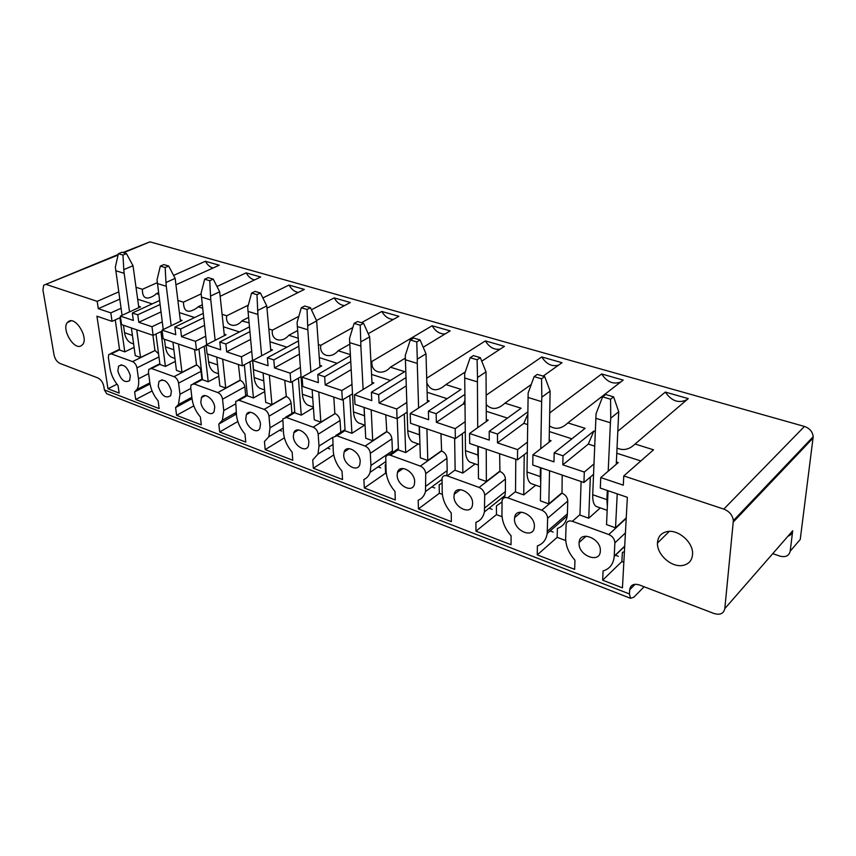 <?xml version="1.0" encoding="UTF-8"?>
<svg xmlns="http://www.w3.org/2000/svg" width="856" height="856" viewBox="0 0 856 856"><rect width="100%" height="100%" fill="white"/><g stroke="black" fill="none" stroke-linecap="round" stroke-linejoin="round"><path stroke-width="1.28" d="M772.754 553.65L779.827 556.09C785.541 557.556 788.997 555.929 790.184 551.221L800.242 539.451L813.2 436.721C812.612 431.734 809.701 428.31 804.458 426.449L723.802 509.095C729.419 511.374 732.608 515.205 733.367 520.609L724.807 608.627C723.673 613.666 720.067 615.282 713.99 613.495L639.346 584.948C633.729 583.332 630.508 584.948 629.674 589.795L629.438 593.946L104.389 389.908L106.722 393.739L107.856 394.177M104.389 389.908L103.876 386.559C102.945 382.365 100.933 379.486 97.841 377.913L59.899 363.404C56.967 361.917 55.009 359.113 54.046 355.005L42.939 289.938L43.699 285.23L117.893 255.099M122.868 252.552L149.961 241.852L804.458 426.449M234.373 413.416L236.224 414.111M279.591 430.247L281.731 431.039M327.399 448.041L329.828 448.94M378.052 466.895L380.76 467.9M431.831 486.904L434.762 487.995M489.054 508.197L492.136 509.352M550.098 530.923L553.201 532.079M615.421 555.223L618.332 556.314M119.754 299.129L98.29 308.674L97.188 301.344L118.727 291.885M136.083 287.306L142.396 289.285C142.31 298.412 146.387 300.403 154.594 295.245L156.327 293.661L158.756 294.421M137.698 299.226L152.197 303.88M212.984 268.035C210.009 267.158 207.473 264.911 205.376 261.273L173.939 275.257M157.269 282.673L142.396 289.285M205.376 261.273L219.222 265.21L176.058 284.738M158.531 292.666L156.327 293.661M160.982 311.916L138.779 322.284L151.994 326.725L153.128 335.392L121.563 324.606L120.343 316.089L133.343 320.454L132.316 312.996L159.526 300.52M138.779 322.284L137.763 314.794L160.04 304.522M132.316 312.996L137.763 314.794M177.952 300.456L183.441 302.179C183.687 311.937 188.202 313.82 197.008 307.839L198.121 306.79L202.605 308.192M179.418 312.633L194.644 317.533M254.542 279.933C251.225 279.174 248.422 276.82 246.132 272.871L217.456 286.279M201.117 293.918L183.441 302.179M246.132 272.871L260.684 277.002L220.281 296.24M202.23 304.832L198.121 306.79M204.509 325.334L181.515 336.654L195.468 341.341L196.495 350.2L163.164 338.815L162.052 330.106L175.78 334.717L174.838 327.088L203.182 313.414M181.515 336.654L180.595 329.004L203.674 317.779M174.838 327.088L180.595 329.004M222.153 314.334L226.733 315.778C224.882 325.216 234.908 328.982 241.831 321.032L248.989 322.765M223.448 326.789L239.477 331.946M298.337 292.431C294.646 291.843 291.532 289.382 289.007 285.059L263.316 297.728M248.058 305.26L226.733 315.778M289.007 285.059L304.329 289.424L267.072 308.149M248.486 317.49L242.227 320.636M250.551 339.415L226.68 351.837L241.446 356.802L242.334 365.854L207.088 353.817L206.103 344.915L220.613 349.794L219.789 341.993L249.374 326.896M226.68 351.837L225.877 344.016L249.824 331.689M219.789 341.993L225.877 344.016M268.902 329.014L272.443 330.127C270.614 340.185 281.742 343.802 288.825 335.274L298.123 338.195M270.004 341.758L286.899 347.183M344.572 305.571C340.431 305.196 336.964 302.65 334.172 297.909L311.691 309.647M298.37 316.592L272.443 330.127M334.172 297.909L350.329 302.5L316.527 320.508M297.546 330.619L288.825 335.274M299.333 354.181L274.498 367.909L290.141 373.163L290.88 382.429L253.547 369.685L252.691 360.579L268.067 365.747L267.361 357.765L298.337 340.988M274.498 367.909L273.813 359.905L298.733 346.295M267.361 357.765L273.813 359.905M318.421 344.572L320.786 345.31C319.053 355.7 330.833 359.531 338.131 350.757L350.265 354.577M319.309 357.605L337.136 363.329M393.45 319.374C388.806 319.32 384.922 316.677 381.808 311.456L361.51 322.712M352.458 327.741L320.786 345.31M381.808 311.456L398.864 316.303L368.551 333.508M349.687 344.208L338.131 350.757M351.12 369.674L325.194 384.954L341.801 390.539L342.379 400.02L302.767 386.495L302.072 377.175L318.368 382.653L317.801 374.489L350.329 355.711M325.194 384.954L324.649 376.758L350.66 361.606M317.801 374.489L324.649 376.758M370.948 361.072L372.007 361.403C370.37 372.146 382.867 376.212 390.4 367.171L404.674 371.665L371.386 392.251L378.662 394.67L405.905 377.656M371.59 374.414L390.432 380.471M445.227 333.894C439.995 334.247 435.629 331.54 432.12 325.762L372.007 361.403M432.12 325.762L450.16 330.887L423.656 346.98M405.241 358.161L390.4 367.171M406.193 385.906L379.048 403.058L396.713 408.997L397.088 418.702L354.994 404.321L354.47 394.787L371.793 400.619L371.386 392.251M379.048 403.058L378.662 394.67M427.144 392.273L447.11 398.682M465.108 372.05L445.901 384.601L461.074 389.373L428.407 411.158L436.164 413.726L464.808 394.423M445.901 384.601C437.288 391.952 430.964 391.427 426.898 383.06M500.161 349.141C494.276 350.083 489.343 347.333 485.352 340.902L426.77 378.202M485.352 340.902L504.452 346.338L482.089 360.954M464.883 400.49L463.364 403.914L436.367 422.318L455.189 428.653L455.349 438.593L410.516 423.281L410.195 413.523L428.631 419.729L428.407 411.158M436.367 422.318L436.164 413.726M463.364 403.914L464.926 404.417M486.283 411.276L507.469 418.092M530.795 384.825L504.933 403.144L521.101 408.226L489.215 431.317L497.497 434.067L527.778 411.875M504.933 403.144C497.935 409.65 491.708 410.142 486.262 404.62M558.551 365.17C551.938 366.871 546.342 364.132 541.762 356.941L486.229 395.172M541.762 356.941L562.028 362.709L543.1 376.116M527.745 414.283L523.829 423.346L497.486 442.873L517.58 449.625L517.495 459.811L469.666 443.483L469.559 433.478L489.236 440.091L489.215 431.317M497.486 442.873L497.497 434.067M523.829 423.346L527.617 424.565M549.37 431.563L571.904 438.807M549.777 412.87L601.65 373.976L623.179 380.096L567.86 422.907L585.108 428.332L554.185 452.856L563.045 455.799L593.829 431.071L588.329 444.082L562.799 464.829L584.316 472.063L583.931 482.506L593.529 474.363M567.86 422.907C561.664 428.867 555.544 429.862 549.499 425.924M601.65 373.976C606.968 382.033 613.335 384.708 620.739 381.99M583.931 482.506L532.785 465.033L532.935 454.793L553.971 461.855L554.185 452.856M562.799 464.829L563.045 455.799M593.829 431.071L595.23 431.51M588.329 444.082L594.653 446.115M616.812 453.241L640.834 460.956M617.893 431.189L665.326 392.08L688.256 398.607L635.077 444.018L653.524 449.817L623.778 475.936L723.802 509.095M635.077 444.018C629.428 449.518 623.425 450.877 617.058 448.095M665.326 392.08C671.596 401.164 678.851 403.668 687.079 399.613M616.384 461.962L618.246 462.572L600.752 477.584L623.296 485.159L623.778 475.936M644.097 586.767L633.868 597.21L630.498 598.301L629.438 593.946M584.316 472.063L593.936 463.984M600.752 477.584L600.302 488.091L627.352 497.325L622.451 587.847L602.656 580.186L621.884 561.557L623.831 562.285M624.698 546.363L614.201 556.389C613.495 563.997 609.782 568.855 603.073 570.952L602.656 580.186M624.409 551.703L622.376 552.441L621.884 561.557M614.201 556.389L614.875 542.865C614.672 539.077 612.639 536.305 608.787 534.529L572.354 521.304C568.844 520.33 566.758 521.411 566.094 524.546L565.677 538.06C565.666 545.807 568.759 553.19 574.965 560.209L574.654 569.358L537.247 554.881L557.16 537.343L565.741 540.553M608.07 490.745L606.519 524.589L615.528 527.82L626.239 517.912M600.313 507.897L588.725 518.212L590.319 477.092M581.117 481.543L579.951 515.066L588.725 518.212M557.16 537.343L557.384 528.43C562.895 526.504 566.169 522.385 567.196 516.072L547.187 533.449C546.203 539.826 542.939 543.967 537.408 545.85L537.247 554.881M547.187 533.449L547.637 518.244C547.348 514.552 545.4 511.877 541.795 510.208L507.726 497.839C504.676 496.962 502.793 497.882 502.065 500.6L501.948 514.296C502.119 521.871 505.168 529.029 511.096 535.792L511.032 544.737L475.968 531.169L496.437 514.627L502.065 516.735M567.196 516.072L567.378 513.878L547.348 531.234M562.178 475.069L562.018 493.195C565.591 494.811 567.507 497.432 567.763 501.07L567.378 513.878M540.992 467.836L540.382 500.878L548.814 503.895L561.686 493.077M535.706 485.202L523.733 494.907L524.204 454.632M515.793 459.233L515.526 491.965L523.733 494.907M504.377 497.7L504.987 495.496L484.41 511.899C483.266 517.174 480.43 520.651 475.904 522.342L475.968 531.169M501.98 502.023L496.437 505.907L496.437 514.627M484.41 511.899L484.721 495.217C484.368 491.612 482.495 489.022 479.103 487.439L447.185 475.85C444.542 475.069 442.841 475.85 442.07 478.183L442.199 492.029C442.541 499.423 445.548 506.388 451.219 512.905L451.38 521.657L418.445 508.913L439.353 493.27L442.37 494.404M504.987 495.496L505.393 491.547L484.774 507.897M499.637 453.723L499.925 471.421C503.275 472.94 505.115 475.476 505.436 479.028L505.393 491.547M478.237 446.415L478.461 478.675L486.358 481.5L499.604 471.303M475.144 463.92L462.85 473.079L462.336 433.639M454.632 438.347L455.146 470.308L462.85 473.079M441.931 479.456L425.496 491.569C424.298 495.881 421.858 498.781 418.167 500.268L418.445 508.913M442.006 483.126L439.16 484.742L439.353 493.27M425.496 491.569L425.742 473.614C425.325 470.105 423.527 467.601 420.339 466.103L390.357 455.221C388.057 454.515 386.527 455.167 385.756 457.168L386.088 471.1C386.58 478.333 389.544 485.106 394.969 491.408L395.322 499.958L364.324 487.974L385.607 473.165L386.302 473.432M446.853 474.663L447.174 470.575L426.085 486.015M440.958 433.682L441.621 450.973C444.778 452.417 446.554 454.868 446.939 458.335L447.174 470.575M419.408 426.32L420.35 457.842L427.775 460.496L441.322 450.866M418.231 443.922L405.69 452.578L404.3 413.972M397.227 418.605L398.447 449.989L405.69 452.578M385.671 461.662L370.113 472.341C368.936 475.818 366.86 478.204 363.875 479.521L364.324 487.974M385.799 464.551L385.232 464.819L385.607 473.165M370.113 472.341L370.937 465.45L370.327 453.327C369.856 449.892 368.123 447.474 365.116 446.051L336.911 435.811L332.77 437.437L333.284 451.412C333.904 458.495 336.815 465.075 342.026 471.164L342.55 479.542L313.339 468.232L333.754 454.943M392.401 452.631L392.401 450.845L370.937 465.45M385.778 414.839L386.784 431.734C389.769 433.104 391.47 435.49 391.909 438.871L392.401 450.845M364.132 407.445L365.726 438.251L372.713 440.754L386.505 431.638M364.677 425.1L351.923 433.297L349.762 395.504M343.235 399.495L345.107 430.857L351.923 433.297M332.834 444.553L317.972 454.097L312.729 459.961L313.339 468.232M317.972 454.097L319.01 446.094L318.175 434.227C317.662 430.878 315.982 428.524 313.146 427.176L286.557 417.525L282.844 418.873L283.497 432.858C284.235 439.781 287.102 446.19 292.11 452.086L292.784 460.282L265.2 449.614L284.395 437.855M340.784 432.344L340.057 420.531C339.575 417.225 337.927 414.914 335.103 413.609L313.146 427.176M312.108 389.683L314.27 419.804L320.85 422.158L335.103 413.609M313.414 407.82L301.259 415.139L298.423 378.127M292.356 381.594L294.828 412.827L301.259 415.139M283.101 428.128L268.805 436.763L264.451 441.503L265.2 449.614M268.805 436.763L270.025 427.829L268.987 416.219C268.442 412.945 266.815 410.666 264.13 409.382L239.027 400.266L235.689 401.378L236.491 415.331C237.326 422.104 240.151 428.342 244.977 434.067L245.779 442.092L219.682 432.002L237.829 421.505M284.759 380.342L286.321 396.499C288.996 397.751 290.591 399.987 291.115 403.219L291.939 413.448M263.06 372.927L265.724 402.395L271.941 404.62L286.075 396.414M264.75 391.577L253.44 397.987L249.984 361.746M244.335 364.774L247.363 395.804L253.44 397.987M236.363 414.026L218.804 424.062L219.682 432.002M218.804 424.062L222.378 420.264L223.758 410.58L222.539 399.217C221.95 396.018 220.388 393.803 217.841 392.572L194.098 383.959L191.102 384.868L190.695 387.554L192.033 398.746C192.953 405.38 195.735 411.469 200.379 417.011L201.299 424.886L176.582 415.32L193.798 405.883M238.407 364.506L240.204 380.332C242.74 381.519 244.281 383.691 244.837 386.848L245.715 395.75M216.739 357.113L219.842 385.938L225.727 388.046L239.969 380.246M218.783 376.116L208.222 381.776L204.231 346.263M198.945 348.948L202.465 379.711L208.222 381.776M192.022 398.65L175.598 407.542L176.582 415.32M175.598 407.542L178.476 404.535L179.974 394.252L178.594 383.124C177.973 379.989 176.464 377.838 174.046 376.672L151.555 368.508L148.858 369.268L148.43 372.082L149.907 383.049C150.913 389.544 153.652 395.483 158.135 400.865L159.152 408.58L135.708 399.506L152.09 390.967M194.526 349.526L196.538 365.009C198.945 366.143 200.443 368.262 201.021 371.354L201.909 379.133M172.912 342.143L176.422 370.37L181.986 372.36L196.313 364.934M175.298 361.393L165.401 366.422L160.939 331.636M155.985 334.011L159.944 364.463L165.401 366.422M150.046 383.937L134.627 391.877L135.708 399.506M134.627 391.877L136.896 389.544C138.533 386.859 139.068 383.274 138.479 378.791L136.96 367.887C136.318 364.817 134.852 362.73 132.552 361.606L111.227 353.86L108.798 354.48L108.348 357.412L109.953 368.155C111.023 374.521 113.73 380.31 118.053 385.542L119.166 393.097L107.942 388.763L96.931 316.196L112.05 321.364L120.546 317.48M158.574 353.881L155.118 350.489L132.552 361.606M131.396 327.966L135.248 355.604L140.534 357.498L155.118 350.489M134.103 347.365L124.794 351.859L119.915 317.769M115.26 319.898L119.626 350.008L124.794 351.859M116.972 384.216L107.942 388.763M98.29 308.674L110.82 312.879L121.049 308.267M110.82 312.879L112.05 321.364M138.651 306.298L140.48 306.887L120.343 316.089M68.94 321.214L67.357 322.509C61.472 329.079 73.573 349.965 80.946 345.952L82.711 344.508C88.489 337.82 76.163 316.945 68.94 321.214M600.334 550.975C601.383 538.467 579.694 529.96 579.116 542.49L579.084 543.057C578.078 555.501 599.821 564.083 600.313 551.264L600.334 550.975M414.668 481.757C414.775 471.538 399.581 463.417 397.473 472.448L397.152 475.23C397.098 485.416 412.314 493.559 414.39 484.325L414.668 481.757M360.194 461.448C360.076 451.85 346.487 443.932 344.123 451.979L343.705 455.296C343.866 464.872 357.476 472.801 359.809 464.583L360.194 461.448M308.877 442.317C308.577 433.286 296.369 425.582 293.843 432.74L293.33 436.517C293.672 445.527 305.902 453.241 308.406 445.933L308.877 442.317M260.47 424.266C260.01 415.738 248.978 408.269 246.378 414.636L245.779 418.787C246.282 427.305 257.314 434.773 259.903 428.268L260.47 424.266M214.717 407.21C214.128 399.142 204.113 391.898 201.481 397.569L200.818 402.031C201.449 410.088 211.464 417.321 214.086 411.533L214.717 407.21M171.403 391.064C168.215 381.498 164.063 378.299 158.949 381.455L158.242 386.152C161.463 395.718 165.625 398.885 170.729 395.643L171.403 391.064M130.358 375.752C127.33 366.668 123.414 363.479 118.599 366.208L117.861 371.097C120.91 380.192 124.837 383.338 129.641 380.535L130.358 375.752M453.969 496.416C453.648 507.287 470.736 515.601 472.437 505.265L472.619 503.36C472.983 492.446 455.927 484.164 454.183 494.276L453.969 496.416M514.488 518.971C513.857 530.602 533.106 539.066 534.283 527.531L534.379 526.387C535.054 514.702 515.847 506.292 514.606 517.58L514.488 518.971M151.994 326.725L162.244 321.867M153.128 335.392L162.169 331.037M180.284 319.855L182.125 320.465L162.052 330.106M195.468 341.341L205.718 336.215M196.495 350.2L206.146 345.3M224.219 334.172L226.08 334.782L206.103 344.915M241.446 356.802L251.675 351.377M242.334 365.854L252.52 360.376M270.667 349.312L272.529 349.922L252.691 360.579M290.141 373.163L300.338 367.417M290.88 382.429L301.034 376.629M319.834 365.33L321.706 365.94L302.072 377.175M341.801 390.539L351.944 384.43M342.379 400.02L352.469 393.856M371.975 382.322L373.847 382.932L354.47 394.787M396.713 408.997L406.771 402.491M397.088 418.702L407.103 412.132M427.358 400.373L429.241 400.983L410.195 413.523M455.189 428.653L465.14 421.698M455.349 438.593L465.257 431.574M486.315 419.579L488.198 420.189L469.559 433.478M517.58 449.625L527.392 442.156M517.495 459.811L527.264 452.278M549.188 440.07L551.061 440.68L532.935 454.793M617.219 493.869L615.528 527.82M136.725 329.785L140.534 357.498M152.935 335.317L154.915 350.414M178.53 344.069L181.986 372.36M222.667 359.135L225.727 388.046M269.34 375.078L271.941 404.62M318.764 391.952L320.85 422.158M333.797 397.088L334.846 413.523M371.194 409.853L372.713 440.754M426.909 428.888L427.775 460.496M486.24 449.143L486.358 481.5M549.541 470.757L548.814 503.895M97.188 301.344L46.577 284.567M790.184 551.221L792.71 530.763L724.807 608.627M788.055 536.091C790.741 535.246 792.282 533.47 792.71 530.763M735.154 520.052L733.218 519.41M667.509 531.533C661.207 532.764 657.857 536.605 657.462 543.046C656.809 554.313 671.029 567.314 682.211 565.527C688.877 564.382 692.343 560.359 692.6 553.447C692.857 542.062 678.337 529.468 667.509 531.533M764.761 488.894L763.488 488.947M761.958 491.847L760.684 491.9M138.833 307.646L133.012 265.724L126.453 253.601L121.884 252.253L118.374 253.697L115.346 267.061L122.055 315.308M126.453 253.601L122.954 255.056L123.81 269.64L133.012 265.724M133.622 343.93L130.797 342.935C127.394 340.977 125.308 337.574 124.527 332.695L123.467 325.259M115.71 270.721L124.163 273.321L129.534 311.894M118.374 253.697L122.954 255.056M124.163 273.321L123.81 269.64M180.456 321.268L175.148 278.393L168.653 266.013L163.817 264.59L160.329 266.109L157.044 279.773L163.218 329.539M168.653 266.013L165.165 267.532L165.978 282.501L175.148 278.393M174.367 358.236L171.532 357.241C168.172 355.294 166.139 351.827 165.422 346.851L164.448 339.254M157.365 283.529L166.289 286.268L171.179 325.719M160.329 266.109L165.165 267.532M166.289 286.268L165.978 282.501M224.368 335.648L219.671 291.778L213.24 279.12L208.136 277.622L204.659 279.216L201.085 293.212L206.66 344.636M213.24 279.12L209.763 280.725L210.533 296.09L219.671 291.778M217.274 373.312L214.482 372.328C211.186 370.38 209.217 366.86 208.564 361.778L207.698 354.02M201.363 297.053L210.801 299.953L215.145 340.324M204.659 279.216L209.763 280.725M210.801 299.953L210.533 296.09M270.796 350.853L266.762 305.934L260.438 292.998L255.024 291.404L251.568 293.084L247.694 307.422L254.136 377.55C254.714 382.75 256.607 386.324 259.828 388.271L262.578 389.234M260.438 292.998L256.982 294.678L257.699 310.482L266.762 305.934M247.919 311.359L257.902 314.43L261.636 355.775M251.568 293.084L256.982 294.678M257.902 314.43L257.699 310.482M319.941 366.946L316.666 320.947L310.46 307.7L304.715 306.02L301.291 307.786L297.075 322.487L302.371 394.242C302.853 399.559 304.661 403.176 307.796 405.123L310.482 406.065M310.46 307.7L307.036 309.487L307.689 325.729L316.666 320.947M297.235 326.521L307.839 329.774L310.878 372.135M301.291 307.786L307.036 309.487M307.839 329.774L307.689 325.729M372.05 384.034L369.642 336.868L363.575 323.322L357.476 321.535L354.095 323.397L349.505 338.484L353.485 411.939C353.87 417.364 355.582 421.045 358.611 422.971L361.221 423.891M363.575 323.322L360.205 325.205L360.783 341.929L369.642 336.868M364.667 417.867L364.463 415.738L353.485 411.939M349.601 342.614L360.858 346.07L363.115 389.501M364.035 407.413L364.463 415.738M354.095 323.397L360.205 325.205M360.858 346.07L360.783 341.929M427.411 402.192L425.988 353.806L420.093 339.939L413.598 338.034L410.27 340.003L405.273 355.497L407.756 430.718C408.034 436.271 409.617 440.005 412.528 441.921L415.042 442.798M420.093 339.939L416.776 341.929L417.279 359.156L425.988 353.806M419.761 438.144L419.429 434.762L407.756 430.718M405.284 359.723L417.268 363.415L418.616 407.98M419.173 426.235L419.429 434.762M410.27 340.003L416.776 341.929M417.268 363.415L417.279 359.156M486.326 421.526L486.015 371.857L480.344 357.658L473.411 355.615L470.158 357.712L464.69 373.623L465.482 450.705C465.632 456.387 467.087 460.175 469.848 462.058L472.255 462.903M480.344 357.658L477.102 359.766L477.509 377.528L486.015 371.857M478.322 459.469L477.916 455.007L465.482 450.705M464.615 377.967L477.402 381.894L477.723 427.658M477.851 446.276L477.916 455.007M470.158 357.712L477.102 359.766M477.402 381.894L477.509 377.528M549.145 442.167L550.119 391.128L544.694 376.576L537.29 374.404L534.123 376.619L528.152 392.979L527.007 471.998C527.007 477.809 528.302 481.65 530.902 483.512L533.181 484.314M544.694 376.576L541.548 378.823L541.848 397.152L550.119 391.128M540.725 482.131L540.275 476.589L527.007 471.998M527.97 397.441L541.645 401.635L540.778 448.683M540.436 467.654L540.275 476.589M534.123 376.619L541.548 378.823M541.645 401.635L541.848 397.152M616.267 464.262L618.728 411.757L613.602 396.842L605.663 394.509L602.603 396.874L596.065 413.694L592.716 494.736C592.545 500.696 593.668 504.58 596.065 506.41L598.194 507.159M613.602 396.842L610.563 399.228L610.745 418.167L618.728 411.757M607.353 506.303L606.904 499.647L592.716 494.736M595.765 418.274L610.424 422.778L608.199 471.196M607.321 490.488L606.904 499.647M602.603 396.874L610.563 399.228M610.424 422.778L610.745 418.167M813.136 437.983L733.346 521.967M123.574 252.755L149.961 241.852M624.709 546.139L614.212 556.154M625.426 532.935L614.875 542.865M626.207 518.394L608.787 534.529M579.961 514.616L572.354 521.304M567.763 501.07L547.637 518.244M562.018 493.195L541.795 510.208M515.526 491.579L507.726 497.839M505.436 479.028L484.721 495.217M499.925 471.421L479.103 487.439M455.135 469.987L447.185 475.85M446.939 458.335L425.742 473.614M441.621 450.973L420.339 466.103M398.436 449.689L390.357 455.221M391.909 438.871L370.327 453.327M386.784 431.734L365.116 446.051M345.086 430.6L336.911 435.811M332.824 437.298L319.01 446.094M340.057 420.531L318.175 434.227M294.806 412.592L286.557 417.525M282.501 420.382L270.025 427.829M291.115 403.219L268.987 416.219M286.321 396.499L264.13 409.382M247.341 395.6L239.027 400.266M235.336 404.053L223.758 410.58M244.837 386.848L222.539 399.217M240.204 380.332L217.841 392.572M202.444 379.518L194.098 383.959M190.802 388.474L179.974 394.252M201.021 371.354L178.594 383.124M196.538 365.009L174.046 376.672M159.922 364.292L151.555 368.508M148.644 373.633L138.479 378.791M158.97 356.909L136.96 367.887M119.594 349.847L111.227 353.86M629.674 589.795L635.163 584.263M132.434 335.434L124.527 332.695M173.864 349.772L165.422 346.851M217.574 364.902L208.564 361.778M263.787 380.888L254.136 377.55M312.697 397.815L302.371 394.242M813.2 436.721L733.367 520.609M45.732 284.395L118.085 254.521M630.498 598.301L106.722 393.739M398.393 448.544L389.041 454.932M345.032 429.637L335.734 435.554M294.742 411.768L285.487 417.289M247.266 394.873L238.054 400.052M236.192 412.378L222.378 420.264M202.369 378.887L193.199 383.755M191.851 397.302L178.476 404.535M159.858 363.725L150.72 368.326M149.886 382.867L136.896 389.544M119.53 349.334L110.445 353.699M71.176 320.807L67.357 322.509M586.125 536.145L579.116 542.49M403.09 468.5L397.473 472.448M349.216 448.64L344.123 451.979M298.434 429.926L293.843 432.74M250.476 412.271L246.378 414.636M205.13 395.579L201.481 397.569M162.191 379.775L158.949 381.455M121.488 364.795L118.599 366.208M460.325 489.621L454.183 494.276M521.229 512.113L514.606 517.58M669.285 531.383L657.462 543.046M133.622 343.919L130.797 342.935M174.934 358.439L171.532 357.241M218.537 373.762L214.482 372.328M264.6 389.94L259.828 388.271M313.36 407.071L307.796 405.123M365.052 425.239L358.611 422.971M419.954 444.531L412.528 441.921M478.365 465.054L469.848 462.058M540.639 486.936L530.902 483.512M607.172 510.315L596.065 506.41"/></g></svg>
